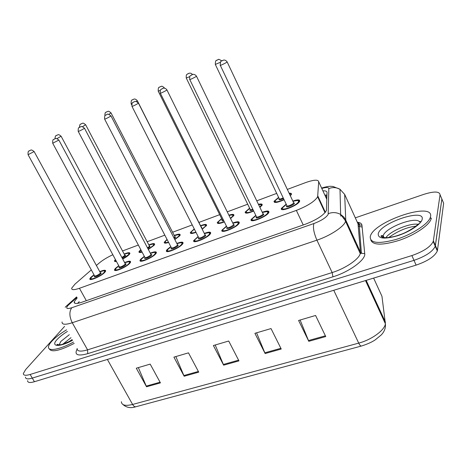 <?xml version="1.0" encoding="UTF-8"?>
<svg xmlns="http://www.w3.org/2000/svg" width="467" height="467" viewBox="0 0 467 467"><rect width="100%" height="100%" fill="white"/><g stroke="black" fill="none" stroke-linecap="round" stroke-linejoin="round"><path stroke-width="0.7" d="M142.12 252.139C139.831 252.746 138.781 252.594 138.968 251.684L140.765 249.582M148.81 244.895C152.779 243.325 154.723 243.161 154.635 244.404L154.052 245.338L148.331 249.471M168.616 242.443C165.499 243.441 164.04 243.383 164.232 242.268L167.034 239.396M174.244 235.444C178.318 233.879 180.297 233.751 180.18 235.047L179.69 235.864L174.821 239.565M196.012 232.373C192.048 233.792 190.151 233.85 190.326 232.543L194.254 228.912M200.53 225.689C204.709 224.125 206.729 224.026 206.589 225.38L202.223 229.279M224.353 221.918C219.519 223.798 217.161 223.985 217.289 222.49L221.65 218.609M228.894 215.17C232.461 214.038 234.13 214.114 233.897 215.392L230.581 218.585M253.698 211.055C247.977 213.431 245.134 213.781 245.169 212.094L249.635 208.171M258.432 204.336C261.205 203.67 262.448 203.91 262.156 205.048L259.938 207.441M284.099 199.765C277.48 202.684 274.117 203.209 274.006 201.335L278.595 197.378M289.143 193.256C290.959 193.052 291.717 193.414 291.414 194.348L290.328 195.766M116.458 261.456C114.987 261.718 114.333 261.502 114.497 260.796L115.402 259.506M124.181 254.042C128.057 252.466 129.966 252.273 129.902 253.464L129.225 254.509C127.87 255.934 125.699 257.445 122.71 259.033M124.601 262.553C128.682 260.913 130.684 260.744 130.602 262.051L129.902 263.154C126.627 267.165 113.294 272.786 114.567 269.64L115.331 268.455L118.746 265.7M150.275 253.161C154.46 251.526 156.498 251.392 156.392 252.758L155.797 253.739C152.668 257.802 138.687 263.598 140.071 260.277L140.73 259.214L144.321 256.307M176.83 243.453C181.126 241.818 183.204 241.719 183.07 243.155L182.574 244.002C179.62 248.117 164.933 254.101 166.439 250.598L166.993 249.664L170.77 246.588M204.307 233.401C208.726 231.778 210.85 231.72 210.681 233.22L210.284 233.926C207.523 238.094 192.071 244.27 193.706 240.581L198.131 236.535M232.764 223.004C237.312 221.387 239.483 221.364 239.279 222.928L238.981 223.489C236.442 227.709 220.15 234.095 221.924 230.213L226.454 226.133M262.25 212.228C266.937 210.623 269.161 210.635 268.916 212.269L268.712 212.678C266.423 216.939 249.22 223.559 251.147 219.472L255.788 215.351M292.827 201.061C297.66 199.467 299.937 199.514 299.656 201.213L299.534 201.47C297.537 205.772 279.336 212.637 281.42 208.346L286.195 204.184M99.763 271.642C103.744 269.996 105.711 269.798 105.659 271.041L104.853 272.261C101.45 276.213 88.707 281.671 89.874 278.694L90.75 277.392L93.995 274.794M91.31 269.903L74.942 284.164L71.702 288.162C71.439 290.089 74.019 290.13 79.431 288.291L296.352 210.401C307.677 205.918 314.776 201.376 317.648 196.782L318.692 181.727C318.161 179.416 313.736 179.725 305.43 182.661L287.328 189.415M112.827 254.731C107.188 257.364 102.553 260.212 98.916 263.271L96.395 265.472M276.697 193.385L256.745 200.839M247.708 204.213L227.248 211.849M219.694 214.668L198.889 222.438M192.229 224.925L172.597 232.251M164.833 235.152L147.158 241.754M138.36 245.035L122.523 250.948M381.206 236.524L382.228 235.461M355.311 217.838L423.744 194.377C434.059 191.161 439.494 191.289 440.054 194.757L433.358 240.82L435.413 245.578L435.262 246.255C432.664 251.637 425.577 256.336 414.001 260.347L32.287 378.101C27.775 379.408 25.504 379.076 25.469 377.103C25.504 379.076 27.775 379.408 32.287 378.101L414.001 260.347C425.577 256.336 432.664 251.637 435.262 246.255L441.852 199.006L435.413 245.578L437.462 250.312L437.31 251.001C434.742 256.43 427.673 261.135 416.109 265.116L34.424 381.726C29.911 383.016 27.629 382.666 27.576 380.675M441.064 197.132L443.65 203.238L437.462 250.312M325.75 336.561L315.575 315.47L298.594 320.467L308.786 341.313L325.75 336.561M300.112 320.018L308.786 341.313M281.239 349.03L271.023 328.575L254.906 333.315L265.133 353.548L281.239 349.03M256.576 332.825L265.133 353.548M160.438 382.887L150.181 364.114L136.288 368.2L146.545 386.781L160.438 382.887M138.343 367.599L146.545 386.781M198.744 372.152L188.481 352.854L173.905 357.138L184.161 376.239L198.744 372.152M175.843 356.572L184.161 376.239M238.958 360.88L228.713 341.021L213.39 345.527L223.646 365.176L238.958 360.88M215.205 344.99L223.646 365.176M77.16 297.934L74.195 301.869C73.99 303.877 76.582 303.994 81.964 302.219L305.208 224.283C316.556 219.881 323.631 215.299 326.427 210.524L327.034 192.521C326.999 191.237 325.627 190.688 322.907 190.875M77.586 303.375L79.238 301.653M433.358 240.82L433.201 241.492C430.574 246.833 423.476 251.526 411.894 255.566L30.145 374.47C25.638 375.789 23.373 375.474 23.35 373.53L25.627 369.601L64.586 326.41M324.822 195.031L326.97 195.083M73.477 342.054C60.021 349.59 47.663 351.809 48.498 346.853C48.65 345.393 49.724 343.56 51.703 341.348C55.211 337.548 60.155 333.718 66.542 329.848M74.235 343.391C59.659 350.857 51.335 352.655 49.257 348.779M430.574 216.49L430.376 217.307C428.478 223.897 412.308 234.416 396.115 239.431C378.41 244.194 369.794 243.225 370.267 236.524L370.319 236.349C373.524 221.574 433.604 201.178 430.574 216.49M431.298 218.171L431.099 218.988C429.296 225.217 414.953 234.959 399.583 240.231C382.666 245.444 373.086 245.408 370.851 240.12M344.086 217.377L344.121 218.393M326.923 197.045L325.773 197.097M86.331 300.695L79.431 288.291M326.859 199.462L318.692 181.727M325.371 212.281L317.834 196.012M303.235 224.971L296.352 210.401M365.503 280.574L385.398 323.783C385.795 327.997 384.382 331.739 381.171 335.002L375.1 339.958C371.697 342.2 367.179 344.208 361.551 345.989C360.769 346.304 359.823 345.346 358.714 343.117C371.598 339.783 384.72 330.187 385.398 323.783L381.959 296.312L381.078 294.391M121.367 401.719C121.659 405.292 125.407 406.208 132.599 404.463C133.743 406.36 134.945 407.096 136.201 406.664L361.242 346.076M107.381 359.438L132.599 404.463L358.714 343.117L333.759 290.276M416.109 265.116L411.894 255.566M34.424 381.726L30.145 374.47M381.959 296.312L373.629 278.093M385.427 322.189L366.186 280.369M238.59 360.168L223.308 364.458M198.376 371.458L183.829 375.544M160.07 382.21L146.212 386.104M280.877 348.3L264.801 352.813M325.388 335.802L308.453 340.554M76.886 297.444L67.937 305.535C65.479 308.524 66.763 309.259 71.784 307.741L313.923 223.53C321.349 220.681 326.094 217.645 328.167 214.411L328.826 188.569C328.587 187.185 326.24 187.144 321.781 188.44M313.923 223.53C312.785 227.295 313.783 232.84 316.918 240.161L332.154 272.565C345.055 268.618 358.668 259.448 360.185 253.815L360.419 252.075L358.026 223.81L344.658 194.389L345.761 220.045L345.446 221.644C343.694 226.863 329.836 235.917 316.918 240.161L72.262 322.744C65.252 324.962 61.848 324.705 62.064 321.967M357.308 222.228C360.18 222.525 361.727 223.535 361.948 225.257L364.733 253.669C365.924 259.64 349.304 271.893 332.942 276.814L87.732 353.659L87.58 349.847L72.262 322.744C69.279 316.562 69.122 311.559 71.784 307.741M364.733 253.669L361.417 253.272L360.419 252.075L345.522 219.56L343.659 216.886L340.636 214.458C336.689 212.304 332.597 212.03 328.359 213.629M87.732 353.659C77.639 356.391 74.101 354.879 77.113 349.112M77.113 348.446C77.061 351.441 80.552 351.902 87.58 349.847L332.154 272.565L332.942 276.814M440.054 194.757L441.852 199.006M358.224 226.174L362.123 227.055M361.948 225.257L358.93 224.907L357.389 222.415M344.658 194.389L339.999 189.281C336.403 187.314 332.685 187.08 328.826 188.569M68.912 304.589L66.793 305.71L76.6 296.93M354.739 241.918L354.552 239.256M340.688 214.493L340.735 216.157M324.869 195.025L325.423 196.012M105.022 271.047L105.454 271.49M94.124 275.028L91.625 277.071C87.148 281.578 100.207 276.861 103.966 272.588C105.536 270.492 104.176 270.259 99.891 271.882M100.423 272.851L101.211 272.973L100.86 273.715C99.033 275.787 92.641 278.163 94.614 276.038M28.113 154.781L94.55 275.804C95.554 276.301 97.428 275.501 100.16 273.399L100.317 272.658M34.132 151.547L28.073 154.7C27.81 149.65 29.345 151.483 29.158 150.905L30.273 150.339C30.548 150.695 30.629 148.646 34.179 151.629L100.469 272.932L100.86 273.014L100.446 272.886M30.157 150.392L29.281 150.8L30.157 150.392M90.785 279.505L90.633 278.927L91.474 277.176L94.112 275.01M115.355 261.567L115.606 259.88M115.641 259.944L116.213 261.006M122.593 258.817L128.343 254.836C129.727 252.933 128.378 252.746 124.304 254.264M124.8 255.198L125.553 255.303L125.261 255.974L122.191 258.058M121.881 257.486L124.572 255.671L124.695 255.005M61.101 136.218L56.974 138.623M56.39 135.465L57.26 135.056L56.39 135.465M129.289 253.482L129.698 253.896M59.023 345.02L60.885 341.383L69.297 334.693M72.484 340.303C59.42 347.541 50.167 346.841 57.032 339.591C59.472 336.917 62.94 334.197 67.435 331.424M62.619 344.366L70.984 337.67M129.943 262.01L130.398 262.501M118.875 265.945L116.236 268.122C111.94 272.611 125.436 267.731 128.985 263.487C130.427 261.45 129.009 261.222 124.73 262.798M125.273 263.808L126.078 263.931L125.775 264.655C124.024 266.745 117.351 269.19 119.371 267.007M52.759 143.322L119.313 266.762C120.369 267.293 122.284 266.482 125.057 264.334L125.168 263.616M58.854 140.053L52.713 143.235C52.467 138.092 54.014 139.966 53.828 139.376L54.989 138.792C55.375 134.303 56.355 136.154 56.297 135.553L57.388 135.004C58.089 135.243 57.861 133.375 61.148 136.294L124.835 255.268L125.226 255.356L124.817 255.233M54.849 138.851L53.944 139.277L54.849 138.851M115.495 270.51L115.326 269.879L116.061 268.245L118.869 265.927M155.704 252.67L156.182 253.207M144.455 256.558L141.664 258.876C137.567 263.341 151.524 258.298 154.846 254.083C156.153 252.104 154.67 251.882 150.409 253.418C156.836 251.322 155.616 252.968 156.106 253.324M150.964 254.468L151.775 254.591L151.53 255.291C149.866 257.387 142.92 259.903 144.939 257.685M78.263 131.46L144.904 257.41C146.019 257.977 147.981 257.165 150.794 254.964L150.859 254.27M84.439 128.156L84.171 128.495C81.007 130.346 79.022 131.297 78.211 131.367C77.995 126.131 79.542 128.051 79.361 127.45L80.575 126.843C80.803 127.246 80.867 125.127 84.492 128.256L151.028 254.591L151.431 254.667L150.981 254.503M80.406 126.913L79.472 127.351L80.406 126.913M141.022 261.211L140.841 260.533L141.472 259.022M182.352 243.015L182.854 243.599M170.904 246.856L167.957 249.314C164.069 253.756 178.511 248.537 181.593 244.358C182.76 242.443 181.219 242.227 176.964 243.716M177.53 244.807L178.16 245.607C176.614 247.685 169.433 250.289 171.342 248.082L171.407 248.012M104.666 119.184L171.366 247.743C172.539 248.351 174.553 247.528 177.413 245.28L177.425 244.609M110.936 115.839L110.726 116.149C107.509 118.034 105.472 119.009 104.614 119.079C104.404 113.773 106.027 115.664 105.793 115.098L107.071 114.462C107.387 113.679 108.694 114.17 110.994 115.944L177.606 244.953L178.015 245.029L177.548 244.848M106.873 114.543L105.904 114.999L106.873 114.543M167.408 251.596L167.215 250.867L167.735 249.495M209.94 233.027L210.465 233.658M194.996 239.524L198.259 236.792L195.159 239.425C191.493 243.832 206.449 238.427 209.269 234.294C210.296 232.443 208.691 232.239 204.447 233.681M205.019 234.808L205.719 235.584C204.301 237.645 196.864 240.342 198.662 238.152M132.021 106.458L198.744 237.744C199.981 238.386 202.053 237.557 204.949 235.257L204.92 234.609M138.395 103.073L138.238 103.359C134.969 105.273 132.879 106.272 131.963 106.348C131.793 100.942 133.41 102.88 133.212 102.291L134.549 101.631C134.718 102.086 134.776 99.915 138.46 103.184L205.106 234.977L205.527 235.053L205.042 234.854M134.298 101.73L133.288 102.203L134.298 101.73M194.698 241.649L194.908 239.647M139.849 252.507L139.709 251.923L140.917 249.874M140.935 249.903L140.509 250.341C139.405 251.69 139.884 252.18 141.945 251.812M148.214 249.25L153.141 245.677C154.402 243.827 153.001 243.646 148.932 245.128M149.44 246.097L149.96 246.85L147.8 248.462M147.49 247.872L149.259 246.541L149.335 245.899M85.648 124.753L82.501 126.685M80.879 123.977L81.778 123.557L80.879 123.977M153.999 244.381L154.425 244.836M165.125 243.149L165.499 241.194M167.18 239.67L165.703 241.036C164.565 242.589 165.487 242.963 168.47 242.157M174.699 239.326L178.75 236.214C179.888 234.422 178.429 234.247 174.372 235.689C181.365 233.611 179.071 235.368 179.9 235.59M174.886 236.693L175.469 237.429L174.255 238.462M173.934 237.843L174.751 237.113L174.786 236.495M111.035 112.909L108.904 114.31M106.202 112.098L107.136 111.666L106.202 112.098M179.521 234.989L179.976 235.479M191.237 233.482L191.499 231.614M194.389 229.174L191.733 231.416C190.641 233.132 192.025 233.36 195.877 232.105M202.094 229.017L205.217 226.437C206.227 224.703 204.709 224.539 200.658 225.94M201.184 226.98L201.826 227.692L201.563 227.978M201.207 227.02L201.656 227.19L201.084 226.781M137.298 100.644L136.212 101.479M131.875 103.639L131.128 103.785C130.982 98.578 132.482 100.498 132.307 99.897L133.58 99.273C134.694 98.665 135.95 99.156 137.351 100.744L201.248 227.102M132.4 99.81L133.364 99.36L132.4 99.81M205.906 225.281L206.379 225.812M195.276 230.92L194.978 230.336M382.204 237.224L383.284 235.934M383.273 237.534L383.232 235.817C384.668 227.756 416.657 215.614 419.687 222.134M422.191 219.251C421.462 223.932 409.828 231.807 397.75 235.689C384.429 239.425 377.926 238.777 378.235 233.739C380.401 222.887 424.83 207.92 422.191 219.251M385.859 237.738C390.079 231.107 409.944 222.782 418.064 224.318M223.144 229.291L226.583 226.396L223.314 229.186C219.899 233.558 235.391 227.96 237.925 223.874C238.812 222.088 237.137 221.895 232.905 223.29M233.488 224.464L234.247 225.211C232.975 227.248 225.269 230.038 226.944 227.867L227.102 227.668M160.379 93.272L227.079 227.388C228.392 228.065 230.523 227.231 233.465 224.872L233.389 224.259M166.877 89.839L166.766 90.09C165.435 91.106 159.305 94.013 160.315 93.149C160.146 90.843 160.35 89.606 160.934 89.454L163.059 88.321C162.79 88.304 165.114 87.347 166.941 89.956L233.582 224.656L234.008 224.726L233.512 224.504M162.732 88.45L161.687 88.934L162.732 88.45M268.122 211.977L268.694 212.707M255.934 215.649L252.478 218.579C249.325 222.917 265.39 217.108 267.62 213.075C268.356 211.358 266.616 211.177 262.396 212.526C270.352 210.524 267.719 212.52 268.601 212.847M262.985 213.74L263.808 214.464C262.682 216.472 254.696 219.367 256.237 217.213L256.441 216.957M189.789 79.588L256.424 216.665C255.712 218.188 262.127 215.719 263.003 214.125L262.886 213.536M196.426 76.103L196.368 76.331C195.118 77.318 188.65 80.371 189.73 79.46C189.573 77.102 189.795 75.847 190.384 75.695L192.69 74.498C192.357 74.527 194.599 73.564 196.49 76.226L263.09 213.956L263.522 214.032L263.009 213.787M192.229 74.662L191.149 75.169L192.229 74.662M252.18 220.687L252.157 218.941M286.341 204.488L282.704 207.593C279.832 211.878 296.504 205.859 298.401 201.884C298.985 200.238 297.175 200.069 292.967 201.37M293.562 202.631L294.449 203.32C293.486 205.299 285.209 208.3 286.598 206.175L286.843 205.848M220.325 65.386L286.837 205.544C286.067 207.15 292.856 204.587 293.626 202.976L293.469 202.427M227.114 61.837L227.102 62.035C225.952 62.998 219.111 66.209 220.261 65.252C220.366 59.116 221.971 61.685 221.79 60.908L223.588 60.12C223.057 60.237 225.211 59.239 227.178 61.971L293.679 202.871L294.122 202.941L293.585 202.678M222.864 60.354L221.737 60.879L222.864 60.354M218.223 223.489L218.375 221.72M221.784 218.871L218.638 221.481C217.669 223.325 219.531 223.384 224.224 221.656M230.435 218.287L232.584 216.326C233.436 214.843 232.257 214.557 229.034 215.456M223.746 220.687C222.199 221.095 221.65 220.938 222.099 220.202L222.257 220.015M160.228 90.435L158.208 91.129C158.097 85.823 159.609 87.784 159.434 87.177L160.794 86.512C161.29 86.88 161.261 84.883 164.547 88.059L164.618 88.199M159.521 87.09L160.52 86.623L159.521 87.09M158.26 91.234L222.216 219.747L223.413 220.021M233.191 215.24L233.681 215.818M249.769 208.445L246.465 211.201C245.7 213.145 248.07 213.01 253.569 210.792M259.763 207.079L260.89 205.871C261.561 204.698 260.796 204.307 258.607 204.686M253.126 209.87C250.68 210.78 249.652 210.78 250.049 209.876L250.242 209.63M189.672 76.67L186.257 78.024C186.123 75.742 186.333 74.545 186.876 74.428L189.018 73.29C190.314 72.887 191.476 73.307 192.515 74.551M187.617 73.914L188.65 73.43L187.617 73.914M186.31 78.135L250.213 209.356C250.149 209.928 251.012 209.887 252.81 209.222M261.421 204.861L261.934 205.48M274.975 202.456L274.929 200.962M278.729 197.658L275.256 200.565C274.794 202.585 277.696 202.229 283.971 199.497M290.071 195.229L289.388 193.782M283.522 198.557C280.299 200.004 278.781 200.215 278.968 199.193L279.202 198.889M220.266 62.315L215.322 64.44C215.41 58.568 216.957 61.043 216.741 60.301L218.352 59.566C218.375 58.976 219.496 59.42 221.708 60.891M216.735 60.255L217.803 59.753L216.735 60.255M215.375 64.557L279.178 198.603C279.266 199.327 280.609 199.088 283.206 197.897M290.661 194.12L291.192 194.78M326.947 196.07L325.271 196.012M318.325 197.074L317.35 197.378M325.02 212.695L317.648 196.782M89.874 278.694L90.277 279.429M281.42 208.346L281.98 209.52M251.147 219.472L251.69 220.582M221.924 230.213L222.45 231.258M193.706 240.581L194.208 241.562M166.439 250.598L166.912 251.515M140.071 260.277L140.52 261.129M114.567 269.64L114.993 270.428M114.497 260.796L114.87 261.497M274.006 201.335L274.497 202.357M245.169 212.094L245.642 213.057M217.289 222.49L217.745 223.401M190.326 232.543L190.764 233.401M164.232 242.268L164.647 243.073M138.968 251.684L139.364 252.431M135.699 406.798C130.742 408.392 126.516 407.65 123.025 404.58M437.31 251.001L433.201 241.492M75 303.305L74.195 301.869M357.547 222.759C359.526 223.594 360.075 224.259 359.193 224.761L361.417 253.272L360.25 253.587L345.101 220.301L340.636 214.458L339.999 189.281L333.029 186.479C330.969 186.368 329.515 185.679 321.611 188.067M65.193 307.251L66.793 305.71M357.302 247.516L357.092 244.807M105.39 271.596C104.544 271.385 106.78 269.628 99.885 271.864M129.633 254.001C128.775 253.826 131.064 252.098 124.292 254.252M59.221 345.014L57.412 344.36C56.087 344.862 57.511 344.944 61.691 344.605L72.426 340.198M67.855 342.434L72.076 339.585M130.328 262.606C129.563 262.279 131.536 260.662 124.724 262.787M125.296 263.849L125.728 263.989L125.331 263.913L58.906 140.147C55.316 137.088 55.246 139.172 54.989 138.792M144.449 256.541L141.513 258.969M182.778 243.721C182.299 243.266 183.455 241.708 176.958 243.698M170.899 246.839L167.799 249.413M210.383 233.786C209.636 233.389 211.691 231.655 204.441 233.663M149.458 246.132L149.884 246.267L149.487 246.179L85.695 124.841C82.297 121.829 82.63 123.784 81.929 123.492L80.791 124.064C80.849 124.671 79.839 122.821 79.466 127.351M154.355 244.942C153.497 244.755 155.844 242.998 148.926 245.117M174.909 236.734L175.347 236.886L174.944 236.798L111.082 112.996C107.754 109.943 107.965 111.887 107.311 111.59L106.108 112.185C106.242 112.786 104.935 110.901 104.877 115.828M167.168 239.653L165.552 241.13M131.18 103.884L131.612 104.736M206.297 225.929C205.813 225.584 207.074 223.956 200.652 225.923M194.377 229.157L191.575 231.515M421.129 221.609L419.868 221.399M383.314 236.028L382.304 237.265M430.376 217.307L431.099 218.988M418.636 223.804L415.437 226.577C409.086 230.826 403.827 233.564 399.67 234.802C395.356 236.471 390.634 237.452 385.497 237.732C381.761 237.166 380.377 236.477 381.335 235.672L383.22 235.812L384.049 237.65M415.98 226.156C407.066 227.143 397.966 230.937 388.678 237.545M238.97 223.506C238.152 223.074 240.476 221.317 232.899 223.273M223.028 229.466L222.73 230.505M255.922 215.631C253.709 217.108 252.501 218.13 252.303 218.69M299.324 201.802C298.483 201.446 301.069 199.421 292.961 201.347M286.329 204.47C283.65 206.309 282.377 207.383 282.517 207.704M282.348 208.054L282.249 208.667M233.599 215.941C232.764 215.509 234.901 214.289 229.023 215.439M221.772 218.854L218.474 221.58M245.946 212.38L246.167 211.504M261.847 205.608C261.012 205.025 262.944 204.406 258.59 204.657M249.757 208.428L246.29 211.306M291.099 194.914C291.326 194.4 290.748 193.998 289.359 193.712M278.723 197.64C276.102 199.438 274.888 200.448 275.081 200.67"/></g></svg>
